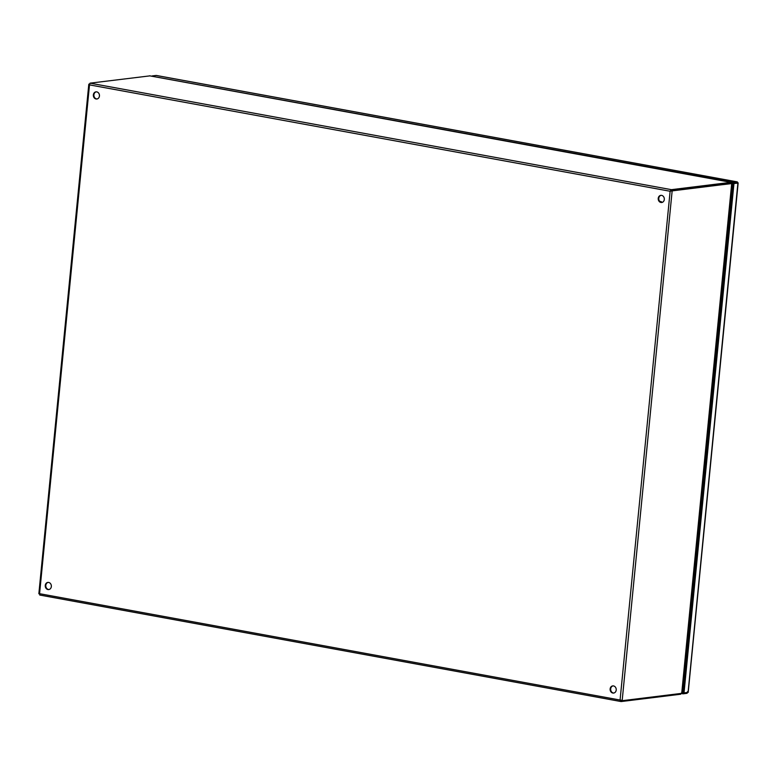 <?xml version="1.0" encoding="UTF-8"?>
<svg xmlns="http://www.w3.org/2000/svg" width="777" height="777" viewBox="0 0 777 777"><rect width="100%" height="100%" fill="white"/><g stroke="black" fill="none" stroke-linecap="round" stroke-linejoin="round"><path stroke-width="1.17" d="M738.033 182.886L736.829 183.304M731.332 183.071L737.033 182.906L733.08 183.401L683.138 692.793L682.012 692.589M152.185 76.272L733.177 182.372L733.08 183.401L733.954 183.557L684.013 692.958L683.138 692.793L683.032 693.822L681.274 693.492M687.655 692.501L686.985 693.327L683.032 693.822M687.528 691.617L687.723 692.608M733.954 183.557L737.907 183.071L688.092 692.288L684.013 692.958M152.214 75.932L156.167 75.447L737.14 181.886L737.742 182.449L737.14 181.886L733.177 182.372M664.306 199.485A3.603 3.05 83 0 1 661.713 202.506A3.603 3.05 83 0 1 658.236 198.368A3.603 3.05 83 0 1 660.829 195.348A3.603 3.05 83 0 1 664.306 199.485M661.985 202.457A3.603 3.05 83 0 1 658.789 198.3A3.603 3.05 83 0 1 661.11 195.328M99.437 95.989A3.603 3.05 83 0 1 96.843 99.009A3.603 3.05 83 0 1 93.366 94.881A3.603 3.05 83 0 1 95.959 91.851A3.603 3.05 83 0 1 99.437 95.989M97.115 98.961A3.603 3.05 83 0 1 93.91 94.813A3.603 3.05 83 0 1 96.241 91.832M616.21 690.044A3.603 3.05 83 0 1 613.616 693.065A3.603 3.05 83 0 1 610.139 688.927A3.603 3.05 83 0 1 612.732 685.906A3.603 3.05 83 0 1 616.21 690.044M613.888 693.016A3.603 3.05 83 0 1 610.683 688.859A3.603 3.05 83 0 1 613.004 685.887M51.34 586.548A3.603 3.05 83 0 1 48.737 589.568A3.603 3.05 83 0 1 45.26 585.44A3.603 3.05 83 0 1 47.863 582.41A3.603 3.05 83 0 1 51.34 586.548M49.019 589.52A3.603 3.05 83 0 1 45.814 585.372A3.603 3.05 83 0 1 48.135 582.391M680.807 693.463L680.73 694.22L621.192 701.553L620.629 699.97L622.163 700.689L681.711 693.356L731.701 183.518L670.687 191.074M671.279 190.695L671.377 189.666L730.924 182.333L730.817 183.353L671.279 190.695L731.565 183.605M149.854 75.874L90.035 83.158L89.501 84.878L39.549 593.949M670.133 191.21L620.075 700.038L39.608 593.696L39.782 595.056L621.056 701.553L620.075 700.038L622.163 700.689L672.154 190.851L669.968 191.229L671.377 189.666L90.035 83.158M89.501 84.878L89.064 84.023L89.501 84.878L669.968 191.229M680.73 694.22L681.322 693.045M731.06 183.382L730.924 182.333L730.904 183.634M731.264 190.229A7.207 6.099 83 0 1 731.711 193.871L684.081 679.652A7.207 6.099 83 0 1 682.954 683.002M683.313 691.006L682.187 690.802M683.255 691.608L682.128 691.404M39.85 595.046L620.842 701.495M149.582 75.816L730.924 182.333M661.897 202.457A4.507 3.807 -97 0 0 659.78 201.428M662.189 202.399A4.507 3.807 -97 0 0 659.731 201.369L662.227 202.389M731.711 193.871A3.603 0.495 -174.4 0 1 730.904 193.92M683.274 679.7A3.603 0.495 5.6 0 0 684.081 679.652M688.199 692.375L738.15 182.983M737.266 181.886L156.303 75.447M38.85 593.774L88.801 84.295M681.953 693.191L731.924 183.498L730.856 183.353M149.718 75.825L731.05 182.333"/></g></svg>
